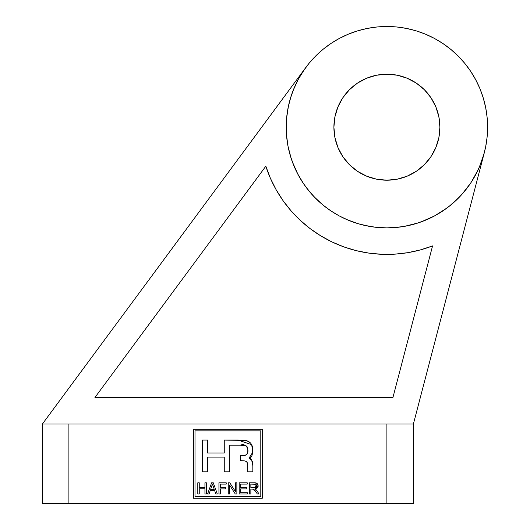 <?xml version="1.0" encoding="UTF-8"?>
<svg xmlns="http://www.w3.org/2000/svg" width="530" height="530" viewBox="0 0 530 530"><rect width="100%" height="100%" fill="white"/><g stroke="black" fill="none" stroke-linecap="round" stroke-linejoin="round"><path stroke-width="0.79" d="M434.494 215.942L420.959 221.964L434.368 216.008L442.848 210.927L450.785 205.044L458.106 198.406L464.744 191.085L470.627 183.148L475.708 174.668L479.935 165.738L483.261 156.429L485.666 146.843L487.116 137.071L487.6 127.2L487.116 117.329L485.666 107.557L483.261 97.97L479.935 88.662L475.708 79.732L470.627 71.252L464.744 63.315L458.106 55.994L450.785 49.356L442.848 43.473L434.368 38.392L425.438 34.165L416.13 30.839L406.543 28.434L396.771 26.984L386.9 26.5A100.7 100.7 0 0 1 487.6 127.2A100.7 100.7 0 0 1 386.9 227.9L396.771 227.416L406.543 225.965L418.336 222.865L404.436 226.363M397.242 179.18L386.9 180.2A53 53 0 0 1 333.9 127.2A53 53 0 0 1 386.9 74.2A53 53 0 0 1 439.9 127.2A53 53 0 0 1 386.9 180.2L376.558 179.18L366.621 176.165L357.452 171.269L349.422 164.678L342.83 156.648L337.935 147.479L334.92 137.542L333.9 127.2L334.92 116.858L337.935 106.921L342.83 97.752L349.422 89.722L357.452 83.13L366.621 78.235L376.558 75.22L386.9 74.2L397.242 75.22L407.179 78.235L416.348 83.13L424.378 89.722L430.969 97.752L435.865 106.921L438.88 116.858L439.9 127.2L438.88 137.542L435.865 147.479L430.969 156.648L424.378 164.678L416.348 171.269L407.179 176.165L397.242 179.18L386.9 180.2L376.558 179.18M210.648 489.356L214.246 489.356L212.444 483.963L210.648 489.356L212.444 483.963L214.246 489.356L210.648 489.356M256.56 486.586L256.692 485.897L253.989 487.752L250.862 487.752L250.862 484.109L250.862 487.752L255.361 487.607L256.46 486.785L256.692 485.897L256.361 484.851L255.513 484.274L250.862 484.109L254.334 484.109L256.692 485.897L256.639 485.42M212.908 485.493L212.643 484.658M256.162 484.639L255.54 484.281M253.989 487.752L254.453 487.739L253.989 487.752M247.079 462.22L247.715 465.724C248.007 462.75 246.722 461.113 243.853 460.808L240.388 460.656L240.388 455.701L243.853 455.542C251.412 454.548 247.53 442.046 240.461 445.173L245.86 445.703M243.913 445.306L242.747 445.233M246.039 445.783L247.02 446.565L245.065 445.452M247.695 448.433L247.815 449.871M247.629 452.733L246.563 454.72L244.993 455.389L246.576 454.714M247.272 453.819L246.967 454.309M244.747 460.948L246.384 461.537M247.689 464.817L246.781 461.855L247.47 463.134M243.508 440.251L238.03 440.059L251.69 444.697L252.744 452.176L249.06 458.178C251.882 459.523 253.141 462.027 252.83 465.691L251.67 460.119L250.657 458.748L249.06 458.178L250.816 457.463M251.704 460.173L250.167 458.443M252.711 452.507L251.863 455.899L252.744 452.229M252.744 452.196L252.83 450.288M252.393 446.492L251.697 444.716L252.83 450.202M252.737 448.373L252.618 447.486M250.65 443.153L249.213 441.887L246.351 440.649M240.461 445.173L229.371 445.173L240.461 445.173L229.371 445.173L229.371 471.799L224.263 471.799L229.371 471.799L224.263 471.799L224.263 457.092L207.614 457.092L207.614 471.799L202.506 471.799L202.506 440.059L207.614 440.059L207.614 452.991L224.263 452.991L224.263 440.059L245.602 440.496M212.788 485.122L213.173 486.268M255.381 490.952L253.651 489.21L252.545 489.064L255.831 491.648L257.341 494.02L255.533 491.184L257.341 494.02L259.024 494.02L256.566 490.204L255.089 488.991L258.15 485.891L257.494 483.897L256.142 482.989M256.03 488.773L257.6 487.706L258.15 485.891C257.878 483.658 256.58 482.631 254.254 482.797L249.405 482.797L249.405 494.02L250.862 494.02L250.862 489.064L252.545 489.064L250.862 489.064L250.862 494.02L249.405 494.02L249.405 482.797L255.427 482.856M256.374 483.062L257.865 484.506L258.117 486.408M254.254 482.797L256.99 483.4M255.003 484.155L255.944 484.473M256.599 485.301L256.639 486.354L255.798 487.428M256.692 485.897L256.639 486.354M204.938 488.773L204.938 494.02L206.395 494.02L206.395 482.797L204.938 482.797L204.938 487.461L199.253 487.461L199.253 482.797L197.796 482.797L197.796 494.02L199.253 494.02L199.253 488.773L204.938 488.773L199.253 488.773L199.253 494.02L197.796 494.02L197.796 482.797L199.253 482.797L199.253 487.461L204.938 487.461L204.938 482.797L206.395 482.797L206.395 494.02L204.938 494.02L204.938 488.773M225.495 487.607L225.495 488.918L225.495 487.607L220.394 487.607L220.394 484.109L226.224 484.109L226.224 482.797L218.936 482.797L218.936 494.02L220.394 494.02L220.394 488.918L225.495 488.918L220.394 488.918L220.394 494.02L218.936 494.02L218.936 482.797L226.224 482.797L226.224 484.109L220.394 484.109L220.394 487.607L225.495 487.607L225.495 488.918M247.364 492.708L247.364 494.02L247.364 492.708L240.653 492.708L240.653 488.918L246.781 488.918L246.781 487.607L240.653 487.607L240.653 484.109L247.219 484.109L247.219 482.797L239.196 482.797L239.196 494.02L247.364 494.02L239.196 494.02L239.196 482.797L247.219 482.797L247.219 484.109L240.653 484.109L240.653 487.607L246.781 487.607L246.781 488.918L240.653 488.918L240.653 492.708L247.364 492.708L247.364 494.02L239.196 494.02L239.196 482.797L247.219 482.797L247.219 484.109M202.506 471.799L207.614 471.799L202.506 471.799L202.506 440.059L202.506 471.799M207.614 440.059L202.506 440.059L207.614 440.059L207.614 452.991L224.263 452.991L224.263 440.059L238.03 440.059L224.263 440.059M252.386 446.472L251.71 444.743M251.684 444.677L250.617 443.113M250.385 442.868L247.523 441.006L250.637 443.14L251.697 444.71M242.409 440.172L238.03 440.059M252.638 463.406L252.83 465.684M251.664 460.113L249.06 458.178L250.803 457.476L251.863 455.899M252.83 471.799L252.83 465.691L252.83 471.799L247.715 471.799L252.83 471.799L247.715 471.799L247.702 465.267M247.616 463.916L247.715 471.799M240.388 455.701L240.388 460.656L240.388 455.701L244.999 455.389M246.185 445.863L247.53 447.678M247.828 450.321L247.722 452.136M246.556 454.727L246.086 455.025M235.406 482.797L236.864 482.797L236.864 494.02L235.307 494.02L236.864 494.02L236.864 482.797L235.406 482.797L235.406 491.562L229.808 482.797L228.264 482.797L228.264 494.02L229.722 494.02L229.722 485.275L235.307 494.02L229.722 485.275L229.722 494.02L228.264 494.02L228.264 482.797L229.808 482.797L235.406 491.562L235.406 482.797L236.864 482.797L236.864 494.02L235.307 494.02M209.092 494.02L210.211 490.667L214.683 490.667L215.803 494.02L217.333 494.02L213.279 482.797L211.616 482.797L207.561 494.02L209.092 494.02L207.561 494.02L211.616 482.797L213.279 482.797L217.333 494.02L215.803 494.02L214.683 490.667L210.211 490.667L209.092 494.02L207.561 494.02L211.616 482.797L213.279 482.797L217.333 494.02L215.803 494.02M254.029 489.402L252.545 489.064M257.447 483.837L257.865 484.5M257.964 487.03L256.719 488.468L255.089 488.991L256.566 490.204M259.024 494.02L257.341 494.02L259.024 494.02L257.103 490.952M260.8 430.85L195 430.85L195 496.65L260.8 496.65L260.8 430.85L260.8 496.65L195 496.65L195 430.85L260.8 430.85M250.862 494.02L249.405 494.02L249.405 482.797M257.865 484.506L257.944 487.07M256.719 488.468L255.089 488.991M229.722 494.02L228.264 494.02L228.264 482.797L229.808 482.797M229.371 445.173L229.371 471.799M224.263 471.799L224.263 457.092L207.614 457.092L207.614 471.799M245.681 440.509L247.523 441.006M252.83 450.281L252.81 451.235M246.781 461.855L245.622 461.179M243.853 460.808L240.388 460.656M247.722 452.163L247.821 451.023M247.742 448.738L247.02 446.571M246.781 487.607L246.781 488.918M220.394 494.02L218.936 494.02L218.936 482.797L226.224 482.797L226.224 484.109M204.938 482.797L206.395 482.797L206.395 494.02L204.938 494.02M199.253 494.02L197.796 494.02L197.796 482.797L199.253 482.797M296.091 170.726L292.288 161.683L298.092 174.668L303.173 183.148L309.056 191.085L315.695 198.406L323.015 205.044L330.952 210.927L339.432 216.008L348.362 220.235L357.671 223.561L367.257 225.965L377.029 227.416L386.9 227.9A100.7 100.7 0 0 1 286.2 127.2A100.7 100.7 0 0 1 386.9 26.5L377.029 26.984L367.257 28.434L357.671 30.839L348.362 34.165L339.432 38.392L330.952 43.473L323.015 49.356L315.695 55.994L309.056 63.315L303.173 71.252L298.092 79.732L293.865 88.662L290.539 97.97L288.135 107.557L286.684 117.329L286.2 127.2L286.684 137.071L288.135 146.843L291.189 158.496L288.081 146.565M303.133 71.311L299.059 77.963L304.902 68.748M293.116 90.517L298.099 79.712M331.011 210.966L322.902 204.951M344.579 218.579L339.412 216.001M470.667 183.089L461.762 194.556M478.173 169.739L471.197 182.28L475.701 174.688M357.671 30.839L348.362 34.165M290.539 156.429L293.865 165.738M416.13 223.561L425.438 220.235M483.261 97.97L479.935 88.662M442.848 43.473L434.368 38.392M376.558 75.22L386.9 74.2L397.242 75.22M407.179 78.235L416.348 83.13M438.88 116.858L439.9 127.2L438.88 137.542M435.865 147.479L430.969 156.648M366.621 176.165L357.452 171.269M334.92 137.542L333.9 127.2L334.92 116.858M337.935 106.921L342.83 97.752M369.012 253.135L356.326 250.67L369.012 253.135L381.885 254.301L394.81 254.155L407.65 252.697L420.277 249.941L432.559 245.92A127.2 127.2 0 0 1 265.828 166.201L94.93 397.5L392.935 397.5L432.559 245.92L392.935 397.5L94.93 397.5L265.828 166.201L270.406 178.285L276.196 189.839L283.119 200.751L291.122 210.9L300.106 220.189L309.99 228.516L320.67 235.797L332.032 241.958L343.957 246.934L356.326 250.67M331.992 241.938L324.386 237.977M262.35 498.2L193.45 498.2L262.35 498.2L262.35 429.3L193.45 429.3L193.45 498.2L193.45 429.3L262.35 429.3L262.35 498.2L193.45 498.2L193.45 429.3L262.35 429.3L262.35 498.2M413.4 424L484.294 152.779L413.4 424L68.9 424L68.9 503.5L386.9 503.5L386.9 424L386.9 503.5L413.4 503.5L413.4 424L413.4 503.5L68.9 503.5L68.9 424L42.4 424L305.837 67.456L42.4 424L42.4 503.5L68.9 503.5L42.4 503.5L42.4 424L413.4 424M331.011 43.434A100.7 100.7 0 0 0 386.9 227.9L374.531 227.138M386.9 26.5A100.7 100.7 0 0 0 339.412 38.398M484.003 153.886L479.226 167.407M459.841 196.63L449.241 206.283M447.148 207.886L434.852 215.75M401.76 226.8L386.9 227.9M371.113 226.654L359.512 224.104M358.744 223.885L347.183 219.738M322.406 204.534L313.82 196.484M311.468 193.907L305.147 185.997M303.716 183.956L297.423 173.396M287.863 145.412L286.445 134.216M286.26 130.711L286.558 118.694M286.611 118.144L288.459 105.987M289.161 102.959L291.964 93.611"/></g></svg>
